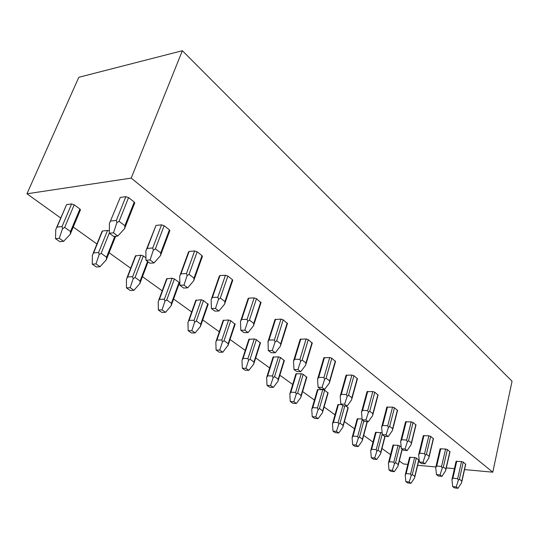 <?xml version="1.0" encoding="UTF-8"?>
<svg xmlns="http://www.w3.org/2000/svg" width="539" height="539" viewBox="0 0 539 539"><rect width="100%" height="100%" fill="white"/><g stroke="black" fill="none" stroke-linecap="round" stroke-linejoin="round"><path stroke-width="0.81" d="M78.795 77.293L26.95 193.784L131.206 178.106L182.35 50.72L78.795 77.293M26.95 193.784L60.664 217.972M73.27 227.02L96.926 243.992M109.1 252.73L130.687 268.22M142.464 276.669L162.199 290.824M173.598 299.01L191.668 311.973M202.731 319.91L219.299 331.795M230.038 339.503L245.245 350.417M255.688 357.903L269.675 367.942M279.829 375.225L292.697 384.462M302.588 391.557L314.446 400.066M324.087 406.985L335.015 414.828M344.421 421.572L354.507 428.808M363.684 435.391L372.995 442.074M381.956 448.509L390.559 454.673M399.318 460.96L403.522 463.978L407.828 464.375M131.206 178.106L492.787 472.184L512.05 381.248L182.35 50.72M417.658 465.278L435.835 466.949M446.292 467.913L454.404 468.654M464.537 469.59L492.787 472.184M56.642 227.424L66.593 204.611L71.62 203.937L74.22 204.793L79.913 209.011L80.351 210.082M110.246 221.522L120.271 197.429L125.85 196.681L128.572 197.584L134.245 202.071L134.622 203.19M93.119 253.397L102.019 231.42L102.484 230.988L107.504 230.463L109.363 230.908M146.581 249.072L155.987 225.423L161.538 224.844L164.152 225.713L169.408 229.863L169.751 230.854M127.083 277.558L135.424 255.958L140.915 255.163L143.32 255.958L145.934 257.891M180.275 274.62L188.556 251.868L189.128 251.396L194.64 250.972L197.159 251.801L202.037 255.661L202.347 256.53M158.769 300.108L166.612 278.865L172.089 278.218L174.414 278.973L179.029 282.389L179.352 283.15M211.611 298.37L219.373 276.002L219.966 275.57L225.43 275.267L227.856 276.062L232.397 279.66L232.686 280.435M188.407 321.197L195.792 300.304L201.256 299.778L203.499 300.513L208.121 304.394M240.825 320.523L248.115 298.518L248.735 298.114L254.138 297.926L256.476 298.694L260.984 302.736M216.186 340.971L223.153 320.402L228.597 319.991L230.766 320.698L235.098 324.316M268.126 341.221L274.991 319.566L280.974 319.101L283.231 319.843L287.442 323.595M242.28 359.54L248.87 339.287L254.28 338.977L256.382 339.664L260.445 343.04M293.984 369.478L297.919 369.572L300.749 371.667L296.821 371.566L293.984 369.478L293.492 361.191L300.176 339.287L306.112 338.937L308.295 339.651L312.236 343.148M266.623 377.61L267.688 375.831L272.512 375.973L273.091 377.812L274.56 376.633L278.212 379.227L277.989 381.282L273.307 387.393L269.729 387.258L267.007 385.365L266.623 377.61L273.078 357.067L278.454 356.852L280.489 357.512L284.309 360.665M318.104 387.278L321.992 387.42L324.646 389.394L320.772 389.239L318.104 387.278L317.565 379.193L323.824 357.808L329.706 357.559L331.815 358.246L335.514 361.507M289.827 393.921L290.871 392.197L295.648 392.399L296.234 394.204L297.636 393.039L301.079 395.485L300.85 397.479L296.369 403.462L292.832 403.28L290.265 401.494L289.827 393.921L295.904 373.837L301.24 373.702L303.214 374.335L306.819 377.3M340.789 404.014L344.623 404.203L347.123 406.056L343.289 405.86L340.789 404.014L340.203 396.125L346.072 375.225L351.893 375.07L353.941 375.737L357.424 378.782M311.744 409.323L312.761 407.652L317.491 407.908L318.077 409.674L319.418 408.528L322.672 410.839L322.443 412.766L318.151 418.628L314.648 418.412L312.216 416.721L311.744 409.323L317.471 389.67L322.767 389.609L324.68 390.229L328.083 393.012M362.147 419.773L365.934 420.002L368.292 421.747L364.512 421.518L362.147 419.773L361.521 412.072L367.046 391.644L372.806 391.57L374.787 392.217L378.068 395.074M345.977 405.995L348.201 407.882M332.469 423.89L333.466 422.266L338.142 422.569L338.728 424.301L340.015 423.169L343.094 425.359L342.865 427.232L338.741 432.972L335.285 432.723L332.981 431.126L332.469 423.89L337.872 404.654L341.564 404.587M382.299 434.643L386.039 434.906L388.262 436.556L384.529 436.287L382.299 434.643L381.639 427.124L386.84 407.147L392.54 407.147L394.46 407.767L397.56 410.449M352.095 437.688L353.079 436.112L357.694 436.455L358.287 438.153L359.513 437.041L362.43 439.11L362.201 440.929L358.246 446.555L354.824 446.279L352.647 444.763L352.095 437.688L357.209 418.85L362.073 418.904M401.346 448.697L405.032 448.994L407.134 450.557L403.455 450.254L401.346 448.697L400.659 441.347L405.557 421.801L411.196 421.869L413.063 422.475L415.987 424.995M370.717 450.772L371.674 449.243L376.235 449.62L376.835 451.291L378.014 450.186L380.783 452.16L380.547 453.926L376.741 459.437L373.365 459.134L371.29 457.699L370.717 450.772L375.548 432.325L382.144 432.824M419.376 461.997L423.007 462.321L425.001 463.803L421.37 463.473L419.376 461.997L418.662 454.815L423.283 435.68L428.855 435.808L430.674 436.395L433.444 438.773M388.403 463.203L389.34 461.714L393.847 462.125L394.447 463.762L395.572 462.678L398.206 464.551L397.977 466.262L394.305 471.672L390.97 471.349L389.003 469.981L388.403 463.203L392.985 445.126L398.092 445.302L401.178 446.865M436.462 474.61L440.046 474.953L441.94 476.355L438.362 476.004L436.462 474.61L435.728 467.576L440.1 448.846L445.605 449.027L447.377 449.593L449.998 451.844M405.22 475.027L406.143 473.579L410.597 474.017L411.19 475.62L412.274 474.556L414.781 476.335L414.552 478.005L411.014 483.308L407.72 482.957L405.847 481.664L405.22 475.027L409.566 457.301L414.619 457.523L416.29 458.056L418.897 460.144M452.686 486.576L456.216 486.946L458.015 488.28L454.485 487.903L452.686 486.576L451.931 479.697L456.068 461.344L461.512 461.579L463.237 462.132L465.723 464.254M55.537 238.696L55.766 229.412L57.019 227.101L62.052 226.535L62.511 228.671L64.68 227.404L70.488 231.527L70.306 234.189L63.602 241.337L59.876 241.701L55.537 238.696L59.27 238.319L63.602 241.337M62.511 228.671L59.27 238.319M70.306 234.189L70.831 232.848M113.682 236.439L109.356 233.246L113.493 232.828L117.819 236.035L113.682 236.439M120.271 197.429L109.404 223.49L109.356 233.246M110.751 221.051L116.336 220.424L116.889 222.661L119.092 221.334L124.88 225.72L124.664 228.523L117.819 236.035M124.664 228.523L125.122 227.215M116.889 222.661L113.493 232.828M92.277 264.171L92.378 255.142L93.604 252.926L98.63 252.508L99.115 254.59L101.157 253.337L106.547 257.17L106.358 259.724L100.032 266.711L96.306 266.967L92.277 264.171L96.003 263.901L100.032 266.711M99.115 254.59L96.003 263.901M106.358 259.724L106.803 258.504M149.963 263.207L145.954 260.249L150.078 259.953L154.08 262.917L149.963 263.207M155.987 225.423L147.187 248.439L145.874 250.77L145.954 260.249M147.187 248.439L152.746 247.974L153.332 250.163L155.394 248.843L160.75 252.906L160.521 255.587L154.08 262.917M160.521 255.587L160.905 254.132M153.332 250.163L150.078 259.953M126.463 287.88L126.449 279.094L127.649 276.965L132.655 276.669L133.167 278.71L135.087 277.464L140.113 281.035L139.918 283.487L133.928 290.319L130.216 290.487L126.463 287.88L130.175 287.705L133.928 290.319M133.167 278.71L130.175 287.705M139.918 283.487L140.288 282.402M183.604 288.035L179.885 285.286L183.974 285.091L187.693 287.846L183.604 288.035M189.128 251.396L180.976 273.832L179.696 276.069L179.885 285.286M180.976 273.832L186.494 273.509L187.1 275.645L189.041 274.344L194.013 278.111L193.777 280.684L187.693 287.846M193.777 280.684L194.107 279.505M187.1 275.645L183.974 285.091M158.345 309.999L158.237 301.436L159.409 299.388L164.395 299.206L164.921 301.2L166.74 299.967L171.436 303.302L171.227 305.667L165.547 312.337L161.855 312.431L158.345 309.999L162.044 309.898L165.547 312.337M164.921 301.2L162.044 309.898M171.227 305.667L171.557 304.414M214.886 311.111L211.423 308.557L215.479 308.449L218.942 311.01L214.886 311.111M219.966 275.57L212.386 297.44L211.14 299.59L211.423 308.557M212.386 297.44L217.864 297.238L218.484 299.334L220.31 298.04L224.938 301.55L224.702 304.023L218.942 311.01M224.702 304.023L224.918 303.289M218.484 299.334L215.479 308.449M188.158 330.676L187.97 322.329L189.108 320.355L194.067 320.267L194.613 322.228L196.324 321.008L200.724 324.128L200.508 326.405L195.111 332.934L191.446 332.954L188.158 330.676L191.83 330.65L195.111 332.934M194.613 322.228L191.83 330.65M200.508 326.405L200.757 325.576M244.046 332.63L240.812 330.245L244.834 330.212L248.061 332.603L244.046 332.63M248.735 298.114L241.667 319.445L240.455 321.513L240.812 330.245M241.667 319.445L247.091 319.351L247.724 321.399L249.449 320.126L253.775 323.4L253.525 325.778L248.061 332.603M247.724 321.399L244.834 330.212M216.099 350.054L215.836 341.915L216.947 340.008L221.859 340.008L222.418 341.928L224.049 340.715L228.172 343.646L228.192 345.041L222.816 352.23L219.178 352.189L216.099 350.054L219.737 350.087L222.816 352.23M222.418 341.928L219.737 350.087M227.957 345.843L228.078 345.445M271.299 352.735L268.274 350.505L272.249 350.539L275.267 352.782L271.299 352.735M268.078 341.335L268.274 350.505M267.843 342.002L269.028 340.008L274.391 340.008L275.038 342.016L276.675 340.749L280.711 343.815L280.462 346.112L275.267 352.782M275.038 342.016L272.249 350.539M242.078 360.072L243.089 358.462L247.96 358.536L248.533 360.416L250.076 359.223L253.957 361.979L253.734 364.101L248.829 370.347L245.225 370.253L242.328 368.245L245.939 368.332L248.829 370.347M248.533 360.416L245.939 368.332M241.998 360.308L242.328 368.245M293.492 361.191L294.651 359.264L299.953 359.351L300.607 361.312L302.157 360.065L305.943 362.936L305.694 365.146L300.749 371.667M300.607 361.312L297.919 369.572M273.091 377.812L270.578 385.5L273.307 387.393M267.007 385.365L270.578 385.5M317.565 379.193L318.697 377.34L323.932 377.495L324.593 379.416L326.061 378.183L329.625 380.878L329.369 383.02L324.646 389.394M324.593 379.416L321.992 387.42M296.234 394.204L293.802 401.67L296.369 403.462M290.265 401.494L293.802 401.67M340.203 396.125L341.302 394.326L346.476 394.548L347.136 396.428L348.538 395.215L351.886 397.748L351.63 399.817L347.123 406.056M347.136 396.428L344.623 404.203M318.077 409.674L315.719 416.937L318.151 418.628M312.216 416.721L315.719 416.937M361.521 412.072L362.599 410.334L367.706 410.61L368.366 412.45L369.707 411.257L372.86 413.649L372.604 415.65L368.292 421.747M368.366 412.45L365.934 420.002M338.728 424.301L336.444 431.368L338.741 432.972M332.981 431.126L336.444 431.368M381.639 427.124L382.697 425.439L387.736 425.763L388.397 427.568L389.67 426.389L392.655 428.646L392.399 430.587L388.262 436.556M388.397 427.568L386.039 434.906M358.287 438.153L356.07 445.039L358.246 446.555M352.647 444.763L356.07 445.039M400.659 441.347L401.69 439.709L406.655 440.08L407.322 441.852L408.542 440.686L411.365 442.822L411.109 444.709L407.134 450.557M407.322 441.852L405.032 448.994M376.835 451.291L374.672 458.002L376.741 459.437M371.29 457.699L374.672 458.002M418.662 454.815L419.672 453.225L424.57 453.636L425.231 455.367L426.403 454.222L429.071 456.243L428.815 458.069L425.001 463.803M425.231 455.367L423.007 462.321M394.447 463.762L392.345 470.304L394.305 471.672M389.003 469.981L392.345 470.304M435.728 467.576L436.718 466.04L441.549 466.478L442.209 468.175L443.327 467.05L445.861 468.97L445.612 470.742L441.94 476.355M442.209 468.175L440.046 474.953M411.19 475.62L409.148 482.007L411.014 483.308M405.847 481.664L409.148 482.007M451.931 479.697L452.895 478.201L457.665 478.672L458.318 480.337L459.396 479.225L461.802 481.051L461.552 482.776L458.015 488.28M458.318 480.337L456.216 486.946M74.22 204.793L64.68 227.404M79.913 209.011L70.488 231.527M66.593 204.611L57.019 227.101M71.62 203.937L62.052 226.535M134.245 202.071L124.88 225.72M128.572 197.584L119.092 221.334M125.85 196.681L116.336 220.424M109.356 232.909L101.157 253.337M114.854 236.325L106.547 257.17M102.484 230.988L93.604 252.926M107.504 230.463L98.63 252.508M169.408 229.863L160.75 252.906M164.152 225.713L155.394 248.843M161.538 224.844L152.746 247.974M143.32 255.958L135.087 277.464M147.565 261.442L140.113 281.035M135.909 255.553L127.649 276.965M140.915 255.163L132.655 276.669M202.037 255.661L194.013 278.111M197.159 251.801L189.041 274.344M194.64 250.972L186.494 273.509M174.414 278.973L166.74 299.967M179.029 282.389L171.436 303.302M167.117 278.488L159.409 299.388M172.089 278.218L164.395 299.206M232.397 279.66L224.938 301.55M227.856 276.062L220.31 298.04M225.43 275.267L217.864 297.238M203.499 300.513L196.324 321.008M207.818 303.713L200.724 324.128M196.317 299.953L189.108 320.355M201.256 299.778L194.067 320.267M260.721 302.049L253.775 323.4M256.476 298.694L249.449 320.126M254.138 297.926L247.091 319.351M230.766 320.698L224.049 340.715M234.822 323.703L228.172 343.646M223.698 320.078L216.947 340.008M228.597 319.991L221.859 340.008M287.206 322.982L280.711 343.815M283.231 319.843L276.675 340.749M280.974 319.101L274.391 340.008M275.624 319.189L269.028 340.008M256.382 339.664L250.076 359.223M260.196 342.487L253.957 361.979M249.422 338.984L243.089 358.462M254.28 338.977L247.96 358.536M312.02 342.595L305.943 362.936M308.295 339.651L302.157 360.065M306.112 338.937L299.953 359.351M300.823 338.943L294.651 359.264M280.489 357.512L274.56 376.633M284.08 360.173L278.212 379.227M273.644 356.784L267.688 375.831M278.454 356.852L272.512 375.973M335.319 361.015L329.625 380.878M331.815 358.246L326.061 378.183M329.706 357.559L323.932 377.495M324.485 357.485L318.697 377.34M303.214 374.335L297.636 393.039M306.61 376.849L301.079 395.485M296.484 373.574L290.871 392.197M301.24 373.702L295.648 392.399M357.236 378.344L351.886 397.748M353.941 375.737L348.538 395.215M351.893 375.07L346.476 394.548M346.739 374.928L341.302 394.326M324.68 390.229L319.418 408.528M327.887 392.608L322.672 410.839M318.057 389.427L312.761 407.652M322.767 389.609L317.491 407.908M377.9 394.676L372.86 413.649M374.787 392.217L369.707 411.257M372.806 391.57L367.706 410.61M367.719 391.375L362.599 410.334M344.798 405.934L340.015 423.169M348.019 407.511L343.094 425.359M338.472 404.432L333.466 422.266M342.878 405.55L338.142 422.569M397.398 410.091L392.655 428.646M394.46 407.767L389.67 426.389M392.54 407.147L387.736 425.763M387.521 406.891L382.697 425.439M363.818 421.006L359.513 437.041M367.086 421.673L362.43 439.11M357.808 418.641L353.079 436.112M362.174 419.793L357.694 436.455M415.845 424.671L411.365 442.822M413.063 422.475L408.542 440.686M411.196 421.869L406.655 440.08M406.244 421.572L401.69 439.709M382.239 433.908L378.014 450.186M384.873 436.314L380.783 452.16M376.161 432.13L371.674 449.243M380.709 432.446L376.235 449.62M433.309 438.476L429.071 456.243M430.674 436.395L426.403 454.222M428.855 435.808L424.57 453.636M423.977 435.465L419.672 453.225M399.803 445.847L395.572 462.678M402.04 449.209L398.206 464.551M393.598 444.944L389.34 461.714M398.092 445.302L393.847 462.125M449.876 451.574L445.861 468.97M447.377 449.593L443.327 467.05M445.605 449.027L441.549 466.478M440.794 448.65L436.718 466.04M416.29 458.056L412.274 474.556M418.763 459.888L414.781 476.335M410.186 457.139L406.143 473.579M414.619 457.523L410.597 474.017M465.608 464.012L461.802 481.051M463.237 462.132L459.396 479.225M461.512 461.579L457.665 478.672M456.762 461.168L452.895 478.201M80.506 209.711L70.42 233.825M134.79 202.765L124.866 227.862M115.663 236.25L106.506 259.239M169.893 230.483L160.757 254.819M148.097 261.833L140.093 282.901M202.469 256.207L194.033 279.815M179.447 282.894L171.436 304.98M232.781 280.145L224.972 303.08M208.202 304.158L200.737 325.644M261.065 302.487L253.808 324.795M235.166 324.107L228.192 345.027M287.509 323.373L280.752 345.075M260.505 342.858L253.984 363.232M312.29 342.952L305.984 364.081M284.363 360.503L278.239 380.386M335.568 361.332L329.666 381.922M306.859 377.152L301.112 396.549M357.465 378.634L351.933 398.705M328.116 392.884L322.706 411.816M378.102 394.939L372.907 414.518M348.234 407.767L343.127 426.255M397.587 410.334L392.702 429.448M367.288 421.869L362.471 439.939M416.014 424.894L411.405 443.557M385.102 436.327L380.817 452.922M433.464 438.679L429.118 456.924M402.222 449.344L398.247 465.258M450.018 451.756L445.908 469.597M418.918 460.07L414.821 476.988M465.743 464.18L461.849 481.63"/></g></svg>
